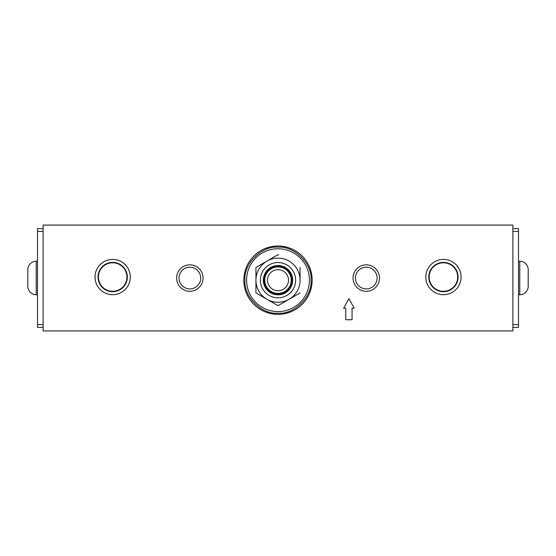 <?xml version="1.0" encoding="UTF-8"?>
<svg xmlns="http://www.w3.org/2000/svg" width="556" height="556" viewBox="0 0 556 556"><rect width="100%" height="100%" fill="white"/><g stroke="black" fill="none" stroke-linecap="round" stroke-linejoin="round"><path stroke-width="0.83" d="M291.017 275.338A13.893 13.893 0 0 1 282.851 293.2A13.893 13.893 0 0 1 264.983 285.033A13.893 13.893 0 0 1 273.149 267.165A13.893 13.893 0 0 1 291.017 275.338M290.399 275.567A13.233 13.233 0 0 1 282.615 292.581A13.233 13.233 0 0 1 265.601 284.804A13.233 13.233 0 0 1 273.385 267.784A13.233 13.233 0 0 1 290.399 275.567M281.677 290.044A10.522 10.522 0 0 1 268.138 283.859A10.522 10.522 0 0 1 274.323 270.32A10.522 10.522 0 0 1 287.862 276.513A10.522 10.522 0 0 1 281.677 290.044M285.902 290.795L288.772 288.953M457.706 277.048A14.254 14.254 0 0 1 443.445 291.302A14.254 14.254 0 0 1 429.19 277.048A14.254 14.254 0 0 1 443.445 262.793A14.254 14.254 0 0 1 457.706 277.048M126.921 277.048A14.254 14.254 0 0 1 112.666 291.302A14.254 14.254 0 0 1 98.405 277.048A14.254 14.254 0 0 1 112.666 262.793A14.254 14.254 0 0 1 126.921 277.048M278 311.603A31.421 31.421 0 0 1 246.579 280.182A31.421 31.421 0 0 1 278 248.761A31.421 31.421 0 0 1 309.421 280.182A31.421 31.421 0 0 1 278 311.603M266.963 299.295L278 305.668L289.037 299.295A22.066 22.066 0 0 1 266.963 299.295L255.934 292.922L266.963 299.295A22.066 22.066 0 0 1 266.963 261.077L278 254.704L255.934 267.443L255.934 280.182L255.934 267.443M263.342 280.182A14.658 14.658 0 0 1 278 265.525A14.658 14.658 0 0 1 292.658 280.182A14.658 14.658 0 0 1 278 294.84A14.658 14.658 0 0 1 263.342 280.182M260.361 280.182A17.639 17.639 0 0 1 278 262.543A17.639 17.639 0 0 1 295.639 280.182A17.639 17.639 0 0 1 278 297.821A17.639 17.639 0 0 1 260.361 280.182M278.625 255.065L278 254.704M266.963 261.077A22.066 22.066 0 0 1 300.066 280.182L300.066 267.443M300.066 280.182A22.066 22.066 0 0 1 289.037 299.295L279.39 304.862M289.037 299.295L300.066 292.922M255.934 280.182L255.934 292.922M37.502 261.244L36.223 261.244A8.423 8.423 0 0 0 27.8 269.667L27.8 286.333A8.423 8.423 0 0 0 36.223 294.756L37.502 294.756M43.104 228.599L37.502 228.599L37.502 327.401L43.104 327.401M518.498 294.756L519.777 294.756A8.423 8.423 0 0 0 528.2 286.333L528.2 269.667A8.423 8.423 0 0 0 519.777 261.244L518.498 261.244M512.896 327.401L518.498 327.401L518.498 228.599L512.896 228.599M528.2 281.232L528.2 274.768M278 313.23C294.416 314.654 312.465 296.605 311.047 280.182C312.465 263.766 294.423 245.717 278 247.142C261.584 245.717 243.535 263.766 244.953 280.182C243.535 296.605 261.577 314.654 278 313.23M278 294.214A14.032 14.032 0 0 1 263.968 280.182A14.032 14.032 0 0 1 278 266.157A14.032 14.032 0 0 1 292.032 280.182A14.032 14.032 0 0 1 278 294.214M112.666 291.705A14.658 14.658 0 0 1 98.009 277.048A14.658 14.658 0 0 1 112.666 262.39A14.658 14.658 0 0 1 127.324 277.048A14.658 14.658 0 0 1 112.666 291.705M443.445 291.705A14.658 14.658 0 0 1 428.787 277.048A14.658 14.658 0 0 1 443.445 262.39A14.658 14.658 0 0 1 458.102 277.048A14.658 14.658 0 0 1 443.445 291.705M189.846 288.898A10.842 10.842 0 0 1 179.004 278.056A10.842 10.842 0 0 1 189.846 267.214A10.842 10.842 0 0 1 200.688 278.056A10.842 10.842 0 0 1 189.846 288.898M366.265 288.898A10.842 10.842 0 0 1 355.423 278.056A10.842 10.842 0 0 1 366.265 267.214A10.842 10.842 0 0 1 377.114 278.056A10.842 10.842 0 0 1 366.265 288.898M366.265 264.823A13.233 13.233 0 0 0 353.039 278.056A13.233 13.233 0 0 0 366.265 291.288A13.233 13.233 0 0 0 379.498 278.056A13.233 13.233 0 0 0 366.265 264.823M189.846 264.823A13.233 13.233 0 0 0 176.613 278.056A13.233 13.233 0 0 0 189.846 291.288A13.233 13.233 0 0 0 203.072 278.056A13.233 13.233 0 0 0 189.846 264.823M443.445 259.409A17.639 17.639 0 0 0 425.806 277.048A17.639 17.639 0 0 0 443.445 294.687A17.639 17.639 0 0 0 461.091 277.048A17.639 17.639 0 0 0 443.445 259.409M112.666 259.409A17.639 17.639 0 0 0 95.027 277.048A17.639 17.639 0 0 0 112.666 294.687A17.639 17.639 0 0 0 130.306 277.048A17.639 17.639 0 0 0 112.666 259.409M278 246.016A34.166 34.166 0 0 0 243.834 280.182A34.166 34.166 0 0 0 278 314.349A34.166 34.166 0 0 0 312.166 280.182A34.166 34.166 0 0 0 278 246.016M512.896 225.076L43.104 225.076L43.104 330.924L512.896 330.924L512.896 225.076M354.172 308.142L348.904 298.669L343.643 308.142L345.749 308.142L345.749 319.728L352.066 319.728L352.066 308.142L354.172 308.142M287.16 269.743L288.258 270.612M292.018 280.71L291.761 282.094M36.223 261.244L36.223 294.756M43.104 324.6L37.502 324.6M37.502 231.4L43.104 231.4M519.777 294.756L519.777 261.244M512.896 231.4L518.498 231.4M518.498 324.6L512.896 324.6"/></g></svg>
